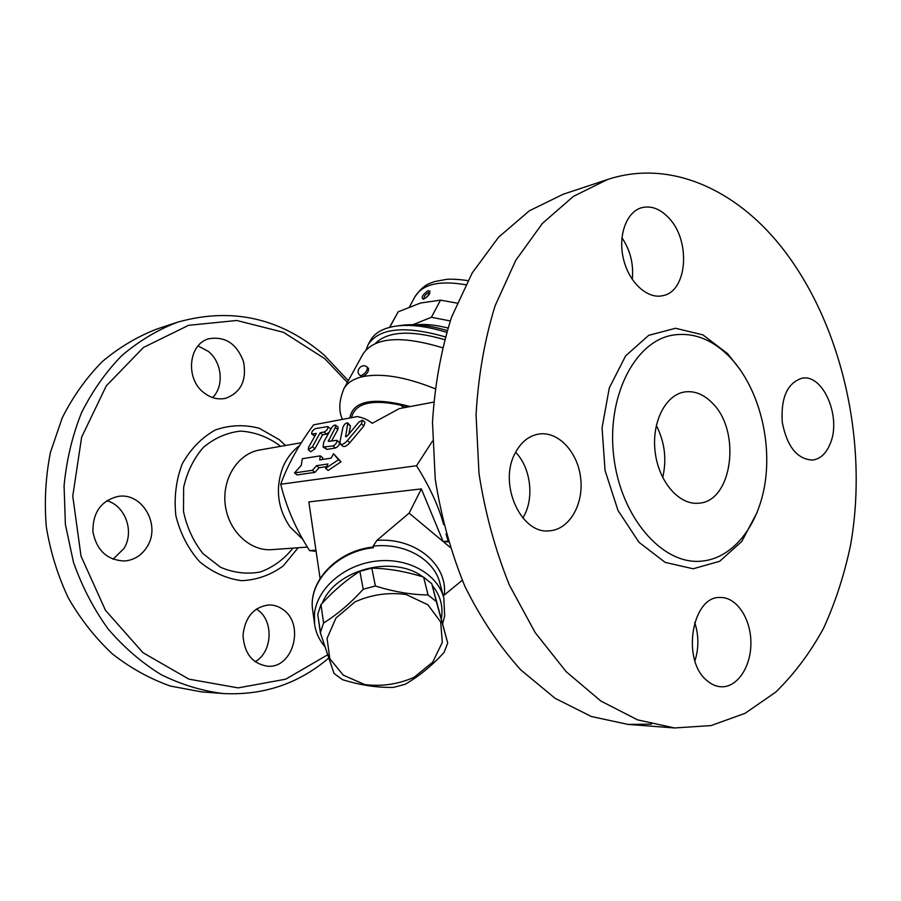 <?xml version="1.0" encoding="UTF-8"?>
<svg xmlns="http://www.w3.org/2000/svg" width="901" height="901" viewBox="0 0 901 901"><rect width="100%" height="100%" fill="white"/><g stroke="black" fill="none" stroke-linecap="round" stroke-linejoin="round"><path stroke-width="1.35" d="M522.873 518.075L524.99 514.077C534.203 495.088 529.957 466.943 515.62 452.234M514.775 453.89C520.575 442.414 528.617 435.802 538.911 434.034C558.417 431.016 577.98 452.279 580.706 478.408C583.769 504.504 569.319 529.529 549.599 530.802C521.442 534.789 498.332 484.806 514.775 453.89M694.919 660.861C698.928 648.078 698.849 635.273 694.682 622.445M632.243 279.389C633.808 264.218 630.373 250.332 621.938 237.74M707.026 680.638C681.088 660.287 692.058 595.46 720.451 597.498C736.579 597.115 750.77 618.435 750.893 642.424C751.276 666.425 737.435 687.632 721.172 686.776C716.16 686.517 711.441 684.467 707.026 680.638M830.418 443.191C826.431 453.304 820.484 458.924 812.578 460.073C797.205 459.262 787.102 446.727 782.282 422.468C780.728 397.769 787.283 383.026 801.935 378.24C822.951 373.588 841.511 416.724 830.418 443.191M668.925 218.087C691.033 240.871 687.384 291.316 662.933 295.641C647.718 299.447 629.292 282.925 623.605 259.533C617.703 236.208 626.172 212.163 641.377 207.793C651.006 205.315 660.185 208.739 668.925 218.087M651.491 724.145L628.11 724.415L591.371 716.52L555.084 698.298L520.823 669.939C499.447 646.276 480.819 618.435 464.916 586.416C451.029 552.516 441.13 516.701 435.228 478.96L432.491 422.366C434.755 384.997 441.13 349.87 451.615 316.983L472.18 272.98L498.591 237.2L529.405 210.778L563.136 194.256L607.375 179.581C666.808 159.815 730.215 186.62 775.817 240.173C840.194 316.082 869.251 438.798 850.657 544.654C844.44 574.466 835.385 602.375 823.503 628.38C810.055 652.932 794.108 674.207 775.648 692.182L745.071 713.31L711.035 725.587L674.59 727.963L637.57 719.865L600.911 701.068L566.211 671.718L535.171 632.603L509.403 585.109C495.223 549.925 485.098 512.759 479.005 473.588L476.055 414.877C478.24 376.122 484.592 339.745 495.122 305.732L515.8 260.276L542.379 223.448L573.419 196.362L607.387 179.581M730.88 358.226C757.764 387.115 771.594 437.706 765.231 481.821C758.89 525.902 732.322 559.78 699.514 561.3C661.3 563.666 620.924 516.757 613.829 457.122C606.294 397.532 634.124 342.256 671.763 335.296C693.139 331.681 712.837 339.317 730.88 358.226M712.083 402.815C741.703 430.813 732.524 502.24 698.298 503.209C678.949 505.123 658.665 481.63 655.162 452.043C651.412 422.49 665.4 394.784 684.636 391.958C694.446 390.617 703.602 394.233 712.083 402.815M656.311 425.43C664.769 442.042 666.898 459.42 662.708 477.586M443.63 524.596C438.641 506.182 429.597 486.563 416.532 465.727L432.469 441.13M448.157 541.231L446.063 533.91M320.092 578.476L308.852 501.913L421.375 488.916L443.123 541.512L409.122 513.12L421.375 488.916M447.684 541.197L443.123 541.512L448.371 541.94M416.532 465.727L280.729 484.254C286.259 507.038 295.877 529.169 309.595 550.635L316.105 551.299M315.936 550.207L309.595 550.635M443.258 595.854L462.224 580.289M450.004 547.256L443.123 541.512M409.122 513.12L376.922 540.352L373.115 546.164C404.436 542.346 434.214 559.318 439.891 583.082L443.844 598.073C437.717 573.982 407.894 557.223 376.066 561.12C344.216 564.792 316.972 588.499 314.46 613.863L314.584 624.168C315.744 632.356 319.067 639.721 324.551 646.265M373.115 546.164L373.431 547.707L372.383 547.121C336.873 550.995 307.996 581.55 312.692 610.214C307.928 582.147 337.244 551.254 373.431 547.707M442.706 623.515L444.644 615.879L443.844 598.073M320.745 634.09L318.458 619.28M322.209 603.276C335.318 569.567 393.208 554.385 422.884 576.888M432.21 585.312C440.341 595.257 443.393 606.373 441.377 618.66M447.729 643.032L431.77 583.724L423.616 577.113C405.923 571.504 388.658 568.508 371.809 568.126L359.882 571.324C346.333 579.861 333.359 590.955 320.959 604.627L317.76 614.279L320.328 632.705L323.605 622.951C337.132 614.628 350.354 603.388 363.238 589.243L375.379 585.988C393.737 591.766 411.295 594.75 428.065 594.964L436.354 601.62L447.729 643.032L444.047 652.47C431.568 666.042 418.571 676.651 405.056 684.309L393.489 687.395C377.147 687.733 360.13 685.154 342.448 679.658L334.012 673.464L320.328 632.705M427.896 604.796L406.283 594.559C388.691 592.07 371.584 594.514 354.971 601.891L336.005 617.996L327.086 638.347L329.811 658.755L343.315 675.176L364.747 684.58C381.709 686.697 398.163 684.276 414.088 677.315L432.762 662.077L442.312 642.379L440.679 621.938L427.896 604.796M320.959 604.627L323.605 622.951M359.882 571.324L363.238 589.243M371.809 568.126L375.379 585.988M423.616 577.113L428.065 594.964M431.77 583.724L436.354 601.62M433.572 402.128L399.323 408.603L372.226 423.312C368.092 419.922 363.126 417.67 357.303 416.566L313.604 424.833C298.693 444.925 287.734 464.725 280.729 484.254M303.006 539.586L289.863 526.77C277.609 508.333 275.199 488.702 282.632 467.856C286.383 458.71 292.059 451.232 299.684 445.432M307.41 547.087L271.877 549.644C250.095 551.468 228.325 530.982 225.25 504.797C221.894 478.645 238.067 453.507 259.646 449.993L301.373 442.729M327.39 654.959L285.707 679.185L238.146 687.891L188.917 679.151L142.955 652.673L105.462 610.304L81.022 556.131L72.756 496.113L81.642 437.131L106.307 385.831L143.462 347.471L188.579 325.317L236.783 320.486L283.477 332.3L324.777 358.688L347.358 382.429M147.257 546.49C141.907 555.174 134.407 560.005 124.732 560.985C107.365 560.377 96.756 550.657 92.916 531.827C92.668 512.613 100.968 500.821 117.794 496.474C141.975 491.833 161.155 524.934 147.257 546.49M283.038 609.583C305.045 624.247 293.23 668.666 267.529 666.211C252.336 663.71 244.171 653.36 243.022 635.137C245.117 617.005 253.778 606.936 269.005 604.931C274.095 604.898 278.769 606.441 283.038 609.583M203.817 392.678C185.043 378.69 188.523 343.72 208.987 338.742C225.25 336.118 236.76 343.72 243.518 361.571C246.93 380.256 240.984 392.509 225.689 398.298C218.019 399.931 210.733 398.062 203.817 392.678M113.042 559.239L123.955 548.495C134.632 531.646 125.374 505.664 106.757 500.697M255.073 661.739C272.53 652.178 273.994 620.924 257.652 609.876L256.391 609.008M212.613 397.589C224.326 386.191 222.108 362.292 208.345 351.401L198.074 345.928M348.304 380.706L324.056 354.971C280.594 317.839 231.703 306.926 177.384 322.243C157.506 329.901 139.002 341.017 121.86 355.557C105.856 371.944 92.398 391.034 81.484 412.816C72.317 435.825 66.516 460.141 64.072 485.774L65.379 524.416L73.454 562.213C82.025 586.506 93.535 608.693 107.985 628.797C123.842 647.301 141.513 662.562 161.009 674.59C181.157 684.569 201.801 690.876 222.941 693.511C263.047 695.651 298.231 683.904 328.505 658.259M222.941 693.511L201.407 691.867L170.39 686.044C149.938 678.825 130.634 668.148 112.501 654.013C95.393 638.043 80.685 619.404 68.386 598.084C57.754 575.581 50.4 551.806 46.3 526.747C44.217 501.452 45.613 476.606 50.479 452.201L62.259 417.794C73.026 396.496 86.305 377.823 102.095 361.774C119.011 347.504 137.267 336.602 156.887 329.034L177.384 322.243M442.335 347.707C400.742 335.161 374.287 337.278 362.957 354.07L343.945 388.635C339.001 400.641 338.494 410.89 342.414 419.382M326.534 466.65L319.033 467.765L314.933 472.361L297.037 474.928L294.537 472.912L312.422 470.311L316.521 465.693L327.975 463.981L325.599 468.385L338.494 459.701L333.516 453.766L331.151 458.136L319.675 459.904L320.294 455.85L302.376 458.699L301.249 465.366L294.537 472.912M320.294 455.85L322.795 457.922L322.558 459.465M333.516 453.766L341.029 461.808L328.133 470.468L325.599 468.385M336.839 440.319L339.328 442.402C339.677 444.598 338.393 446.468 335.476 448.011L327.007 449.396L323.099 447.054L332.987 445.927C335.904 444.373 337.188 442.504 336.839 440.319L328.279 441.389L335.363 427.457L335.634 425.137C334.372 424.788 332.953 425.801 331.365 428.189L323.65 442.301L323.099 447.054M335.634 425.137L338.078 427.209L337.819 429.529L331.602 440.949M314.776 436.185L311.735 434.023L316.285 433.449L308.581 447.414L308.3 449.779L312.467 446.761L320.17 432.739L324.09 432.03C326.928 430.498 328.189 428.685 327.874 426.567L315.474 428.606C312.681 430.137 311.442 431.939 311.735 434.023M327.874 426.567L330.318 428.628L330.509 429.754M329.18 432.187L326.534 434.091L322.614 434.789L314.922 448.799L310.755 451.806L308.3 449.779M362.54 420.181L365.018 422.31L363.891 425.959L349.881 442.673C346.919 445.916 344.587 447.11 342.887 446.254L340.387 444.159C342.076 445.004 344.407 443.81 347.381 440.566L361.414 423.83L362.54 420.181L358.992 421.995L347.392 435.825L345.635 436.726L347.786 422.896C345.894 422.76 344.283 424.191 342.977 427.187L339.947 441.817L340.387 444.159M347.786 422.896L350.466 426.117L348.867 434.068M314.933 472.361L312.422 470.311M319.033 467.765L316.521 465.693M341.029 461.808L338.494 459.701M322.614 434.789L320.17 432.739M444.452 339.587C410.653 329.912 387.61 331.219 375.312 343.506M400.303 404.819L403.885 407.748M366.189 349.667L368.194 344.531C379.242 327.908 404.909 325.351 445.218 336.861M368.194 344.531L370.424 340.465C374.726 332.762 383.375 327.953 396.361 326.061C410.473 324.247 427.209 326.32 446.558 332.289M447.099 330.498C429.732 325.396 414.663 323.673 401.891 325.317L396.361 326.061M415.519 324.788C424.912 323.842 435.701 324.912 447.876 328.009M412.917 324.709L431.399 317.265L450.23 320.936M389.705 327.333L398.163 311.836L389.48 327.39M431.399 317.265L440.521 300.157L420.632 302.995L398.163 311.836M457.055 303.119L440.521 300.157M428.189 290.606C422.276 294.909 420.711 297.814 423.504 299.301C429.743 295.258 431.309 292.352 428.189 290.606M428.324 292.656L429.563 292.96L427.243 296.722L424.146 298.817C423.583 296.857 424.979 294.807 428.324 292.656M360.006 375.402L362.506 376.686C366.921 374.264 368.903 371.471 368.453 368.306L367.203 367.203C362.123 362.337 354.555 370.953 360.006 375.402L361.256 375.582C365.66 373.16 367.642 370.367 367.203 367.203M757.358 511.937L741.771 541.478L719.662 561.3L693.173 568.768L665.175 562.393L638.978 542.289L617.985 510.416L605.078 470.57L602.059 427.885L609.29 387.959L625.632 355.861L648.743 335.318L675.57 328.268L702.904 334.879L727.738 353.789L739.845 369.207M444.283 594.919C448 564.814 415.643 537.48 376.922 540.352M292.949 548.135C284.006 559.33 273.127 567.292 260.321 572C246.897 574.421 233.607 572.833 220.441 567.225L203.108 553.755C193.422 541.569 186.89 527.479 183.511 511.464L183.635 487.441C187.16 471.809 193.783 458.406 203.502 447.245C214.596 438.044 226.917 432.66 240.477 431.106C254.082 431.939 266.719 436.433 278.398 444.621L280.459 446.378M285.561 445.488L279.254 439.665L259.218 428.268C244.419 424.371 229.766 424.957 215.26 430.014C201.599 437.695 190.595 448.98 182.227 463.891C176.033 480.301 173.916 497.577 175.864 515.755C180.279 533.426 188.163 548.72 199.538 561.638C212.399 572.338 226.478 578.69 241.783 580.683C256.988 579.951 270.818 575.007 283.286 565.851L298.118 547.763M434.924 388.658C405.45 376.866 381.314 372.879 362.506 376.686C353.35 378.837 347.167 382.824 343.945 388.635M327.007 449.396L324.518 447.324M335.476 448.011L332.987 445.927M337.819 429.529L335.363 427.457M329.687 441.276L328.415 440.195M314.798 436.129L312.422 434.147M326.534 434.091L324.09 432.03M314.922 448.799L312.467 446.761M363.891 425.959L361.414 423.83M346.232 436.737L345.534 436.152M350.466 426.117L348 424.022M349.881 442.673L347.381 440.566M409.516 306.779L415.057 296.575C422.637 284.175 439.508 280.234 465.671 284.761M430.025 291.079L428.91 292.588M410.225 406.542C373.228 396.823 353.079 400.641 349.791 417.985M408.344 406.903C374.298 398.355 355.343 401.947 351.48 417.67M674.669 727.963L628.188 724.427M312.692 610.214L314.584 624.168M415.057 296.575C424.653 283.286 429.811 283.725 434.462 281.608L446.806 279.31C451.93 278.95 458.947 279.366 467.878 280.583"/></g></svg>
